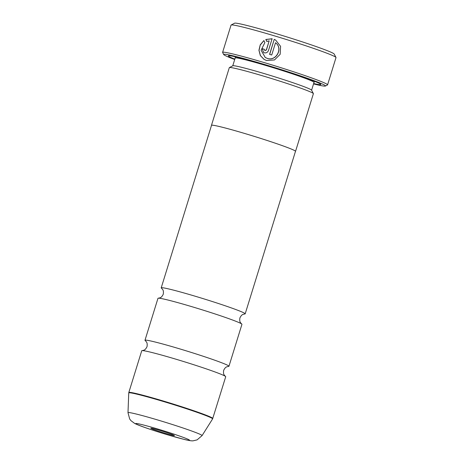 <?xml version="1.0" encoding="UTF-8"?>
<svg xmlns="http://www.w3.org/2000/svg" width="464" height="464" viewBox="0 0 464 464"><rect width="100%" height="100%" fill="white"/><g stroke="black" fill="none" stroke-linecap="round" stroke-linejoin="round"><path stroke-width="0.7" d="M212.796 418.476A43.952 2.088 17.2 0 0 163.351 401.029A43.952 2.088 17.2 0 0 128.824 392.48L141.74 350.749A43.952 2.088 17.2 0 1 142.181 350.604L143.596 350.303C143.817 350.036 145.191 350.407 147.036 346.649C147.639 342.502 146.299 342.032 146.264 341.69L145.267 340.64A43.952 2.088 17.2 0 1 144.988 340.269A43.952 2.088 17.2 0 1 179.51 348.812A43.952 2.088 17.2 0 1 228.955 366.258A43.952 2.088 17.2 0 1 228.52 366.409L227.099 366.711C226.879 366.978 225.504 366.601 223.66 370.365C223.056 374.512 224.402 374.982 224.431 375.324L225.434 376.374A43.952 2.088 17.2 0 1 225.713 376.745L212.605 418.893A43.894 2.082 -162.8 0 0 163.235 401.441A43.894 2.082 -162.8 0 0 128.748 392.933L127.994 412.687A38.773 1.839 17.2 0 1 158.456 420.198A38.773 1.839 17.2 0 1 202.066 435.615L212.605 418.893M144.988 340.269L157.969 298.329A43.952 2.088 17.2 0 1 158.41 298.178L159.825 297.876C160.045 297.615 161.42 297.987 163.264 294.222C163.867 290.075 162.522 289.611 162.493 289.269L161.489 288.214A43.952 2.088 17.2 0 1 161.211 287.842A43.952 2.088 17.2 0 1 195.738 296.386A43.952 2.088 17.2 0 1 245.183 313.838A43.952 2.088 17.2 0 1 244.743 313.989L243.327 314.29C243.107 314.551 241.732 314.18 239.888 317.944C239.285 322.091 240.63 322.561 240.659 322.903L241.663 323.953A43.952 2.088 17.2 0 1 241.941 324.324L228.955 366.258M158.41 298.178A43.952 2.088 17.2 0 1 192.496 306.872A43.952 2.088 17.2 0 1 241.663 323.953M142.181 350.604A43.952 2.088 17.2 0 1 176.268 359.298A43.952 2.088 17.2 0 1 225.434 376.374M160.532 430.644A12.36 0.586 -162.8 0 0 150.841 428.22A12.36 0.586 -162.8 0 0 164.726 433.15A12.36 0.586 -162.8 0 0 174.435 435.522A12.36 0.586 -162.8 0 0 160.532 430.644M265.246 57.495L267.305 58.412C276.19 61.648 283.4 48.395 275.61 42.804L275.517 42.752C283.307 48.326 276.103 61.602 267.212 58.354L265.251 57.495L261.099 50.257L264.88 42.531L263.883 40.577L260.24 44.811L258.941 50.263L260.327 55.558L264.097 59.433L266.533 60.5L274.491 59.943L280.163 54.311L280.587 46.336L275.639 40.095L274.224 39.382L269.59 54.369A54.938 2.61 17.2 0 1 271.718 55.013L275.517 42.752M264.138 59.45L260.437 55.639L259.04 50.46L260.223 45.089L263.697 40.832M269.688 54.404L274.224 39.382M274.323 39.44L275.152 39.829M264.845 50.605L266.458 49.944L269.166 40.849L266.365 49.892L264.845 50.605M264.99 50.657L264.283 49.277A54.938 2.61 -162.8 0 0 262.212 48.668L263.604 52.484L264.323 52.803C266.284 53.18 267.664 52.415 268.47 50.512L272.107 38.75L265.814 39.481L266.812 41.441L269.166 40.849M231.142 25.004L234.569 23.2A52.194 2.477 17.2 0 1 275.477 33.443A52.194 2.477 17.2 0 1 334.173 54.033L335.982 57.461A54.938 2.61 -162.8 0 0 274.201 35.786A54.938 2.61 -162.8 0 0 231.142 25.004A54.938 2.61 -162.8 0 0 231.043 25.102L222.604 52.362A54.938 2.61 17.2 0 1 265.762 63.046A54.938 2.61 17.2 0 1 327.567 84.854A54.938 2.61 17.2 0 1 327.474 84.953L325.415 86.037A53.29 2.529 -162.8 0 0 265.553 64.78A53.29 2.529 -162.8 0 0 223.712 54.555A53.29 2.529 -162.8 0 0 234.714 59.514M327.567 84.854L336.006 57.594A54.938 2.61 -162.8 0 0 335.982 57.461M313.542 83.914A53.29 2.529 -162.8 0 0 325.415 86.037M211.485 125.437A44.005 2.088 17.2 0 1 211.468 125.321L229.315 67.651A44.005 2.088 17.2 0 1 229.396 67.576L232.824 65.772A41.261 1.96 17.2 0 1 265.164 73.863A41.261 1.96 17.2 0 1 311.564 90.144L313.374 93.571A44.005 2.088 17.2 0 1 313.391 93.682L295.545 151.345A44.005 2.088 17.2 0 1 295.458 151.426M229.396 67.576A44.005 2.088 17.2 0 1 263.888 76.206A44.005 2.088 17.2 0 1 313.374 93.571M234.83 59.131A48.401 2.297 17.2 0 1 228.45 55.779A48.401 2.297 17.2 0 1 266.388 65.279A48.401 2.297 17.2 0 1 320.815 84.373A48.401 2.297 17.2 0 1 313.658 83.532M211.468 125.321A44.005 2.088 17.2 0 1 246.036 133.876A44.005 2.088 17.2 0 1 295.545 151.345M161.211 287.842L211.52 125.332A43.952 2.088 17.2 0 1 246.048 133.881A43.952 2.088 17.2 0 1 295.487 151.328L245.183 313.838M223.712 54.555L222.627 52.502A54.938 2.61 17.2 0 1 222.604 52.362M266.91 41.493L265.907 39.533L272.206 38.808M263.639 52.507L262.212 48.668M262.305 48.726A54.938 2.61 17.2 0 1 264.271 49.3M167.411 434.751A28.159 1.34 -162.8 0 0 189.103 439.826A28.159 1.34 -162.8 0 0 157.853 429.043A28.159 1.34 -162.8 0 0 136.155 423.974A28.159 1.34 -162.8 0 0 167.411 434.751M232.766 65.801L235.184 57.983A41.261 1.96 17.2 0 1 267.6 66.004A41.261 1.96 17.2 0 1 314.012 82.383L314.627 81.339M245.067 59.705A44.005 2.088 17.2 0 1 240.712 58.081M202.066 435.615L197.113 439.866L193.215 440.8C192.079 441.038 189.306 440.638 184.898 439.599L167.504 434.791C152.842 430.366 138.69 425.61 134.572 423.371L130.935 420.645L129.676 418.992L127.994 412.687M311.593 90.202L314.012 82.383M235.184 57.983L235.271 56.77M128.824 392.48L128.748 392.933"/></g></svg>
